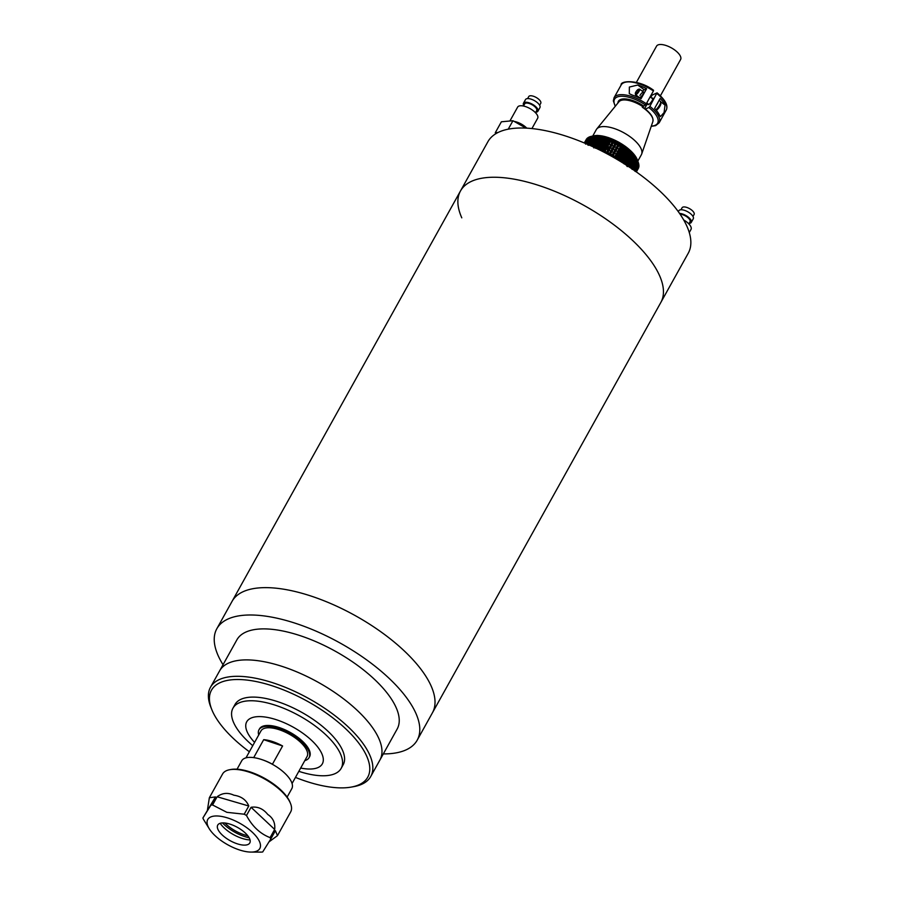 <?xml version="1.0" encoding="UTF-8"?>
<svg xmlns="http://www.w3.org/2000/svg" width="897" height="897" viewBox="0 0 897 897"><rect width="100%" height="100%" fill="white"/><g stroke="black" fill="none" stroke-linecap="round" stroke-linejoin="round"><path stroke-width="1.35" d="M461.787 217.848A114.637 47.429 29.1 0 1 460.486 190.96L487.901 141.715A114.637 47.429 -150.9 0 1 585.472 143.453A114.637 47.429 -150.9 0 1 686.945 226.324A114.637 47.429 -150.9 0 1 688.246 253.223L660.831 302.468A114.637 47.429 -150.9 0 0 531.45 183.201A114.637 47.429 -150.9 0 0 460.486 190.96A114.637 47.429 29.1 0 1 558.069 192.698A114.637 47.429 29.1 0 1 659.542 275.57A114.637 47.429 29.1 0 1 660.831 302.468L432.41 712.846A114.637 47.429 -150.9 0 0 338.595 607.09A114.637 47.429 -150.9 0 0 232.076 601.338A114.637 47.429 29.1 0 1 303.04 593.59A114.637 47.429 29.1 0 1 432.41 712.846L417.183 740.204A114.637 47.429 -150.9 0 0 323.368 634.448A114.637 47.429 -150.9 0 0 216.85 628.696A114.637 47.429 -150.9 0 0 223.039 664.711M277.476 835.645L290.673 811.931A38.975 16.124 -150.9 0 0 290.516 803.465A38.975 16.124 -150.9 0 0 247.056 771.498A38.975 16.124 -150.9 0 0 229.834 769.693A38.975 16.124 -150.9 0 0 222.557 774.021L209.36 797.736L215.493 796.917L210.93 805.125A38.975 16.124 -150.9 0 1 212.567 804.968L217.13 796.76C222.321 792.892 227.894 792.376 233.859 795.202C241.282 796.289 246.26 799.889 248.772 805.999L244.208 814.207A38.975 16.124 -150.9 0 1 246.484 815.496L251.059 807.289C257.562 806.302 263.135 808.69 267.755 814.442C273.092 818.019 275.401 823.009 274.661 829.422L270.098 837.63A38.975 16.124 -150.9 0 1 270.737 839.076L275.401 830.712L277.476 835.645L269.122 841.79M250.857 852.083A29.803 12.334 29.1 0 1 241.08 850.446A29.803 12.334 29.1 0 1 209.416 829.007A29.803 12.334 29.1 0 1 226.47 817.593A29.803 12.334 29.1 0 1 257.405 837.955A29.803 12.334 29.1 0 1 250.857 852.083L261.061 852.116A38.975 16.124 -150.9 0 0 262.698 851.971L270.737 839.076M290.516 803.465L290.023 802.243A37.831 15.653 -150.9 0 0 247.852 771.218A37.831 15.653 -150.9 0 0 231.134 769.458L229.834 769.693M246.484 815.496C252.304 826.417 260.175 833.795 270.098 837.63M212.567 804.968L226.863 812.323L244.208 814.207M220.18 823.3A21.786 9.015 -150.9 0 0 243.165 838.729A21.786 9.015 -150.9 0 0 250.039 839.917M229.273 823.906A18.344 7.591 -150.9 0 0 217.343 826.361A18.344 7.591 -150.9 0 0 238.266 844.122A18.344 7.591 -150.9 0 0 248.929 843.942A18.344 7.591 -150.9 0 0 246.081 833.795A18.344 7.591 -150.9 0 0 229.273 823.906M247.785 835.735A21.786 9.015 29.1 0 1 245.195 835.085A21.786 9.015 29.1 0 1 224.923 823.009M249.153 837.753A25.217 10.439 29.1 0 1 246.047 836.979A25.217 10.439 29.1 0 1 222.49 822.919M215.493 796.917L202.89 818.019A38.975 16.124 -150.9 0 0 203.541 819.466L209.416 829.007M207.465 809.812L209.36 797.736M202.89 818.019L210.93 805.125M258.728 734.968A28.659 11.852 29.1 0 1 258.975 729.799L259.491 728.88A28.659 11.852 29.1 0 1 284.876 729.743A28.659 11.852 29.1 0 1 309.712 751.238A28.659 11.852 29.1 0 1 309.577 756.754L309.061 757.673A28.659 11.852 29.1 0 1 304.801 760.611M258.975 729.799A28.659 11.852 29.1 0 1 284.36 730.663A28.659 11.852 29.1 0 1 309.207 752.146A28.659 11.852 29.1 0 1 309.061 757.673M287.13 797.074L291.805 788.676A28.659 11.852 -150.9 0 0 291.951 783.148A28.659 11.852 -150.9 0 0 267.104 761.665A28.659 11.852 -150.9 0 0 241.719 760.802L237.043 769.2M245.98 757.853L260.982 730.909A26.372 10.91 29.1 0 1 284.338 731.705A26.372 10.91 29.1 0 1 307.189 751.473A26.372 10.91 29.1 0 1 307.066 756.552L292.063 783.507M253.694 757.629L263.696 739.666A26.372 10.91 29.1 0 1 282.589 745.979L272.441 764.222A26.372 10.91 -150.9 0 0 262.025 759.669M282.589 745.979L263.696 739.666M383.311 753.917A114.637 47.429 -150.9 0 0 417.183 740.204M370.753 776.477L379.891 760.062A91.718 37.943 -150.9 0 0 332.731 691.139A91.718 37.943 -150.9 0 0 231.83 661.851A91.718 37.943 -150.9 0 0 219.619 670.855A91.718 37.943 29.1 0 1 293.218 670.418A91.718 37.943 29.1 0 1 375.955 732.927A91.718 37.943 29.1 0 1 379.891 760.062L397.147 729.059A91.718 37.943 29.1 0 0 349.987 660.136A91.718 37.943 29.1 0 0 249.097 630.849A91.718 37.943 29.1 0 0 236.875 639.853L210.481 687.27A91.718 37.943 29.1 0 1 259.693 679.119A91.718 37.943 29.1 0 1 366.817 749.343A91.718 37.943 29.1 0 1 370.753 776.477A91.718 37.943 29.1 0 1 353.62 786.669L351.03 787.129A89.42 36.99 29.1 0 1 319.769 785.144A89.42 36.99 29.1 0 1 295.449 777.407M252.763 745.687A61.904 25.609 29.1 0 1 235.642 726.469A61.904 25.609 29.1 0 1 232.973 708.159A61.904 25.609 29.1 0 1 282.645 707.856A61.904 25.609 29.1 0 1 338.494 750.049A61.904 25.609 29.1 0 1 341.163 768.37A61.904 25.609 29.1 0 1 298.836 771.33M232.973 708.159L235.003 704.504A61.904 25.609 29.1 0 1 284.685 704.201A61.904 25.609 29.1 0 1 340.524 746.405A61.904 25.609 29.1 0 1 343.192 764.715L341.163 768.37M254.591 742.402A43.269 17.906 29.1 0 1 248.581 734.576A43.269 17.906 29.1 0 1 269.93 717.925A43.269 17.906 29.1 0 1 320.476 751.058A43.269 17.906 29.1 0 1 300.663 768.045M249.377 751.764A89.42 36.99 29.1 0 1 211.827 709.65A89.42 36.99 29.1 0 1 259.446 682.258A89.42 36.99 29.1 0 1 354.427 737.816A89.42 36.99 29.1 0 1 351.03 787.129M211.827 709.65L210.851 707.206A91.718 37.943 29.1 0 1 210.481 687.27M660.416 95.777L680.599 59.516A13.758 5.696 -150.9 0 0 674.735 50.019A13.758 5.696 -150.9 0 0 656.559 46.139L636.377 82.389M619.715 160.227L619.255 159.767A28.659 11.852 29.1 0 1 620.657 160.843L620.735 161.023A29.803 12.334 -150.9 0 0 619.715 160.227L619.39 160.81M619.255 159.767L618.852 160.485M622.013 162.054L621.486 161.516A28.659 11.852 29.1 0 1 622.776 162.615L622.967 162.873A29.803 12.334 -150.9 0 0 622.013 162.054L621.868 162.323M624.133 163.927L623.538 163.31A28.659 11.852 29.1 0 1 623.729 163.478M621.083 157.771L620.623 157.3A28.659 11.852 29.1 0 1 622.025 158.377L622.103 158.556A29.803 12.334 -150.9 0 0 621.083 157.771L620.5 158.814A29.803 12.334 29.1 0 1 621.531 159.599L622.103 158.556M620.623 157.3L619.457 159.397A28.659 11.852 29.1 0 1 620.859 160.473L621.531 159.599M623.381 159.599L622.854 159.049A28.659 11.852 29.1 0 1 624.144 160.159L624.334 160.406A29.803 12.334 -150.9 0 0 623.381 159.599L622.798 160.641A29.803 12.334 29.1 0 1 623.751 161.449L624.334 160.406M622.854 159.049L621.688 161.146A28.659 11.852 29.1 0 1 622.978 162.256L623.751 161.449M625.501 161.46L624.917 160.843A28.659 11.852 29.1 0 1 626.095 161.965L626.375 162.29A29.803 12.334 -150.9 0 0 625.501 161.46L624.929 162.503A29.803 12.334 29.1 0 1 625.792 163.332L626.375 162.29M624.917 160.843L623.74 162.94A28.659 11.852 29.1 0 1 624.917 164.061L625.792 163.332M627.429 163.355L626.846 164.398A29.803 12.334 29.1 0 1 627.62 165.216L628.203 164.173A29.803 12.334 -150.9 0 0 627.855 163.803A29.803 12.334 -150.9 0 0 627.429 163.355L626.779 162.66A28.659 11.852 29.1 0 1 627.351 163.254A28.659 11.852 29.1 0 1 627.597 163.523M626.779 162.66L625.646 164.689M629.246 167.044L629.795 166.057A29.803 12.334 -150.9 0 0 629.122 165.239L628.427 164.476L627.608 165.956M630.972 168.199L631.14 167.907A29.803 12.334 -150.9 0 0 630.58 167.1L629.851 166.27L629.38 167.122M622.451 155.304L622.002 154.833A28.659 11.852 29.1 0 1 623.393 155.91L623.482 156.1A29.803 12.334 -150.9 0 0 622.451 155.304L621.868 156.347A29.803 12.334 29.1 0 1 622.899 157.143L623.482 156.1M622.002 154.833L620.825 156.93A28.659 11.852 29.1 0 1 622.226 158.007L622.899 157.143M624.749 157.132L624.222 156.594A28.659 11.852 29.1 0 1 625.523 157.693L625.702 157.939A29.803 12.334 -150.9 0 0 624.749 157.132L624.177 158.175A29.803 12.334 29.1 0 1 625.119 158.993L625.702 157.939M624.222 156.594L623.056 158.691A28.659 11.852 29.1 0 1 624.357 159.789L625.119 158.993M626.88 159.004L626.285 158.377A28.659 11.852 29.1 0 1 627.463 159.498L627.743 159.823A29.803 12.334 -150.9 0 0 626.88 159.004L626.297 160.047A29.803 12.334 29.1 0 1 627.16 160.866L627.743 159.823M626.285 158.377L625.119 160.473A28.659 11.852 29.1 0 1 626.297 161.595L627.16 160.866M628.797 160.888L628.214 161.931A29.803 12.334 29.1 0 1 628.988 162.761L629.571 161.718A29.803 12.334 -150.9 0 0 629.223 161.337A29.803 12.334 -150.9 0 0 628.797 160.888L628.147 160.193A28.659 11.852 29.1 0 1 628.719 160.798A28.659 11.852 29.1 0 1 628.965 161.068M628.147 160.193L626.981 162.29A28.659 11.852 29.1 0 1 628.035 163.422L628.988 162.761M630.49 162.772L629.806 162.009L628.629 164.106A28.659 11.852 29.1 0 1 629.537 165.227L631.163 163.59A29.803 12.334 -150.9 0 0 630.49 162.772L629.918 163.815A29.803 12.334 29.1 0 1 630.58 164.644M631.948 164.644L631.219 163.815L630.053 165.911A28.659 11.852 29.1 0 1 630.815 166.999L632.508 165.452A29.803 12.334 -150.9 0 0 631.948 164.644L631.376 165.687A29.803 12.334 29.1 0 1 631.925 166.494M631.869 166.517L631.23 167.672A28.659 11.852 29.1 0 1 631.824 168.726L633.585 167.246A29.803 12.334 -150.9 0 0 633.147 166.472L632.564 167.515A29.803 12.334 29.1 0 1 633.013 168.288M632.677 168.412L632.295 169.096M623.819 152.838L623.37 152.378A28.659 11.852 29.1 0 1 624.761 153.454L624.85 153.634A29.803 12.334 -150.9 0 0 623.819 152.838L623.236 153.892A29.803 12.334 29.1 0 1 624.267 154.676L624.85 153.634M623.37 152.378L622.204 154.475A28.659 11.852 29.1 0 1 623.594 155.551L624.267 154.676M626.128 154.665L625.601 154.127A28.659 11.852 29.1 0 1 626.891 155.226L627.07 155.484A29.803 12.334 -150.9 0 0 626.128 154.665L625.545 155.719A29.803 12.334 29.1 0 1 626.498 156.526L627.07 155.484M625.601 154.127L624.424 156.224A28.659 11.852 29.1 0 1 625.725 157.323L626.498 156.526M628.248 156.538L627.653 155.921A28.659 11.852 29.1 0 1 628.831 157.042L629.111 157.356A29.803 12.334 -150.9 0 0 628.248 156.538L627.665 157.58A29.803 12.334 29.1 0 1 628.528 158.41L629.111 157.356M627.653 155.921L626.487 158.018A28.659 11.852 29.1 0 1 627.665 159.139L628.528 158.41M630.165 158.421L629.582 159.464A29.803 12.334 29.1 0 1 630.356 160.294L630.939 159.251A29.803 12.334 -150.9 0 0 630.591 158.87A29.803 12.334 -150.9 0 0 630.165 158.421L629.515 157.737A28.659 11.852 29.1 0 1 630.086 158.332A28.659 11.852 29.1 0 1 630.333 158.601M629.515 157.737L628.349 159.834A28.659 11.852 29.1 0 1 629.402 160.955L630.356 160.294M631.869 160.316L631.174 159.554L630.008 161.651A28.659 11.852 29.1 0 1 630.916 162.761L632.531 161.135A29.803 12.334 -150.9 0 0 631.869 160.316L631.286 161.359A29.803 12.334 29.1 0 1 631.948 162.178M633.327 162.178L632.598 161.348L631.432 163.445A28.659 11.852 29.1 0 1 632.183 164.543L633.876 162.985A29.803 12.334 -150.9 0 0 633.327 162.178L632.744 163.22A29.803 12.334 29.1 0 1 633.293 164.028M633.248 164.05L632.598 165.205A28.659 11.852 29.1 0 1 633.204 166.27L634.964 164.79A29.803 12.334 -150.9 0 0 634.527 164.005L633.944 165.048A29.803 12.334 29.1 0 1 634.381 165.833M634.056 165.956L633.517 166.909A28.659 11.852 29.1 0 1 633.955 167.918L635.771 166.517A29.803 12.334 -150.9 0 0 635.446 165.766L634.863 166.82A29.803 12.334 29.1 0 1 635.188 167.56M634.336 169.096A28.659 11.852 29.1 0 1 634.426 169.499L636.287 168.165A29.803 12.334 -150.9 0 0 636.096 167.459L635.513 168.501A29.803 12.334 29.1 0 1 635.704 169.208M634.616 167.728L634.19 168.49M625.198 150.382L624.738 149.911A28.659 11.852 29.1 0 1 626.14 150.988L626.218 151.178A29.803 12.334 -150.9 0 0 625.198 150.382L624.615 151.425A29.803 12.334 29.1 0 1 625.635 152.221L626.218 151.178M624.738 149.911L623.572 152.008A28.659 11.852 29.1 0 1 624.962 153.084L625.635 152.221M627.496 152.21L626.969 151.66A28.659 11.852 29.1 0 1 628.259 152.77L628.449 153.017A29.803 12.334 -150.9 0 0 627.496 152.21L626.913 153.252A29.803 12.334 29.1 0 1 627.866 154.06L628.449 153.017M626.969 151.66L625.803 153.757A28.659 11.852 29.1 0 1 627.093 154.867L627.866 154.06M629.616 154.071L629.021 153.454A28.659 11.852 29.1 0 1 630.199 154.576L630.479 154.901A29.803 12.334 -150.9 0 0 629.616 154.071L629.032 155.114A29.803 12.334 29.1 0 1 629.907 155.943L630.479 154.901M629.021 153.454L627.855 155.551A28.659 11.852 29.1 0 1 629.032 156.672L629.907 155.943M631.544 155.966L630.961 157.009A29.803 12.334 29.1 0 1 631.723 157.838L632.307 156.784A29.803 12.334 -150.9 0 0 631.959 156.414A29.803 12.334 -150.9 0 0 631.544 155.966L630.894 155.271A28.659 11.852 29.1 0 1 631.454 155.865A28.659 11.852 29.1 0 1 631.701 156.134M630.894 155.271L629.728 157.367A28.659 11.852 29.1 0 1 630.77 158.489L631.723 157.838M633.237 157.85L632.542 157.087L631.376 159.184A28.659 11.852 29.1 0 1 632.284 160.294L633.899 158.668A29.803 12.334 -150.9 0 0 633.237 157.85L632.654 158.892A29.803 12.334 29.1 0 1 633.327 159.711M634.695 159.722L633.966 158.881L632.8 160.978A28.659 11.852 29.1 0 1 633.551 162.077L635.244 160.518A29.803 12.334 -150.9 0 0 634.695 159.722L634.112 160.765A29.803 12.334 29.1 0 1 634.672 161.561M634.616 161.595L633.977 162.738A28.659 11.852 29.1 0 1 634.571 163.803L636.332 162.323A29.803 12.334 -150.9 0 0 635.895 161.538L635.311 162.592A29.803 12.334 29.1 0 1 635.749 163.366M635.424 163.489L634.885 164.443A28.659 11.852 29.1 0 1 635.323 165.463L637.139 164.05A29.803 12.334 -150.9 0 0 636.814 163.31L636.242 164.353A29.803 12.334 29.1 0 1 636.556 165.104M635.704 166.64A28.659 11.852 29.1 0 1 635.794 167.033L637.655 165.698A29.803 12.334 -150.9 0 0 637.464 164.992L636.881 166.035A29.803 12.334 29.1 0 1 637.083 166.741M635.984 165.272L635.558 166.023M624.884 147.489A29.803 12.334 -150.9 0 0 623.796 146.716L623.527 147.198A29.803 12.334 29.1 0 1 624.615 147.96L625.119 146.973A28.659 11.852 29.1 0 1 625.568 147.299A28.659 11.852 29.1 0 1 626.005 147.635L624.94 149.552A28.659 11.852 29.1 0 1 626.341 150.629L627.272 149.283A29.803 12.334 -150.9 0 0 626.252 148.487L625.983 148.958A29.803 12.334 29.1 0 1 627.003 149.754M637.072 164.173A28.659 11.852 29.1 0 1 637.173 164.566L638.709 163.803A29.803 12.334 -150.9 0 0 638.518 163.097L638.26 163.579A29.803 12.334 29.1 0 1 638.451 164.274M637.352 162.805L636.937 163.557M636.792 161.023L636.265 161.987A28.659 11.852 29.1 0 1 636.691 162.996L638.193 162.155A29.803 12.334 -150.9 0 0 638.159 162.077A29.803 12.334 -150.9 0 0 637.879 161.415L637.61 161.886A29.803 12.334 29.1 0 1 637.924 162.637M636.41 158.365L635.995 157.704A28.659 11.852 29.1 0 1 636.41 158.365L636.679 160.126A29.803 12.334 29.1 0 1 637.117 160.911L637.005 159.431A28.659 11.852 29.1 0 1 637.33 160.07L637.285 160.148M635.984 159.128L635.345 160.283A28.659 11.852 29.1 0 1 635.939 161.337L637.117 160.911M627.272 149.283L627.407 148.711A28.659 11.852 29.1 0 1 628.236 149.384L628.281 150.786A29.803 12.334 29.1 0 1 629.234 151.604L629.526 150.483A28.659 11.852 29.1 0 1 630.288 151.178L630.412 152.658A29.803 12.334 29.1 0 1 631.275 153.477L631.466 152.299A28.659 11.852 29.1 0 1 632.161 152.995L632.329 154.542A29.803 12.334 29.1 0 1 633.103 155.372L633.204 154.116A28.659 11.852 29.1 0 1 633.809 154.811L634.022 156.437A29.803 12.334 29.1 0 1 634.695 157.255L634.717 155.921A28.659 11.852 29.1 0 1 635.233 156.605L634.168 158.522A28.659 11.852 29.1 0 1 634.919 159.61L636.309 158.623A29.803 12.334 -150.9 0 0 635.749 157.827L635.48 158.298A29.803 12.334 29.1 0 1 636.04 159.105M633.809 154.811L632.744 156.717A28.659 11.852 29.1 0 1 633.652 157.838L634.695 157.255M632.161 152.995L631.096 154.912A28.659 11.852 29.1 0 1 632.138 156.033L633.103 155.372M630.288 151.178L629.223 153.095A28.659 11.852 29.1 0 1 630.4 154.217L631.275 153.477M628.236 149.384L627.171 151.301A28.659 11.852 29.1 0 1 628.461 152.4L629.234 151.604M638.159 162.077L637.419 160.238A28.087 11.616 -150.9 0 0 625.557 146.962A28.087 11.616 -150.9 0 0 593.702 135.907A28.087 11.616 -150.9 0 0 593.377 135.963M626.005 147.635L626.252 148.487M629.503 151.122A29.803 12.334 -150.9 0 0 628.55 150.315M631.533 153.006A29.803 12.334 -150.9 0 0 630.669 152.176M633.36 154.889A29.803 12.334 -150.9 0 0 632.598 154.071M634.964 156.773A29.803 12.334 -150.9 0 0 634.291 155.955M635.233 156.605L635.749 157.827M637.386 160.428A29.803 12.334 -150.9 0 0 636.948 159.644M637.33 160.07L637.879 161.415M638.193 162.155L637.756 161.079M637.969 161.695L638.518 163.097M638.339 163.232L638.619 165.16A29.803 12.334 29.1 0 1 638.675 165.81L638.944 165.34A29.803 12.334 -150.9 0 0 638.877 164.678M638.429 164.656L638.686 166.629A29.803 12.334 29.1 0 1 638.619 167.223L638.888 166.752A29.803 12.334 -150.9 0 0 638.944 166.147M638.63 167.201L638.451 167.963A29.803 12.334 29.1 0 1 638.26 168.501L638.529 168.019A29.803 12.334 -150.9 0 0 638.72 167.481M638.159 168.513L637.935 169.152A29.803 12.334 29.1 0 1 637.621 169.623L637.588 169.623M584.328 142.971L584.642 142.41A29.803 12.334 29.1 0 1 584.934 141.905L585.517 140.863A29.803 12.334 -150.9 0 0 585.203 141.334L584.62 142.376L585.27 143.565M585.864 140.952L586.447 139.91A29.803 12.334 -150.9 0 0 586.01 140.302L585.427 141.345A29.803 12.334 29.1 0 1 585.864 140.952L586.616 142.018M587.053 140.167L587.636 139.125A29.803 12.334 -150.9 0 0 587.087 139.45L586.503 140.493A29.803 12.334 29.1 0 1 587.053 140.167L587.782 141.289M588.51 139.573L589.082 138.53A29.803 12.334 -150.9 0 0 588.421 138.766L587.838 139.809A29.803 12.334 29.1 0 1 588.51 139.573L589.194 140.728M590.204 139.17L590.775 138.127A29.803 12.334 -150.9 0 0 590.013 138.284L589.43 139.327A29.803 12.334 29.1 0 1 590.204 139.17L590.843 140.358L591.347 139.461M592.11 138.968L592.693 137.914A29.803 12.334 -150.9 0 0 591.829 137.981L591.246 139.035A29.803 12.334 29.1 0 1 592.11 138.968L592.704 140.179L593.309 139.091M594.229 138.957L594.812 137.914A29.803 12.334 -150.9 0 0 593.87 137.891L593.287 138.934A29.803 12.334 29.1 0 1 594.229 138.957L594.767 140.179L595.933 138.082L594.812 137.914M609.781 142.892L610.364 141.849A29.803 12.334 -150.9 0 0 609.141 141.345L608.558 142.388A29.803 12.334 29.1 0 1 609.781 142.892L610.364 141.849M606.989 141.793L607.572 140.739A29.803 12.334 -150.9 0 0 606.361 140.313L605.789 141.356A29.803 12.334 29.1 0 1 606.989 141.793L607.078 142.993L608.244 140.896L607.572 140.739M612.573 144.148L613.156 143.105A29.803 12.334 -150.9 0 0 611.933 142.533L611.35 143.576A29.803 12.334 29.1 0 1 612.573 144.148L613.156 143.105M615.353 145.549L615.936 144.495A29.803 12.334 -150.9 0 0 614.725 143.879L614.142 144.922A29.803 12.334 29.1 0 1 615.353 145.549L615.936 144.495M596.527 139.136L597.11 138.093A29.803 12.334 -150.9 0 0 596.09 137.992L595.507 139.035A29.803 12.334 29.1 0 1 596.527 139.136L596.987 140.381L598.153 138.284L597.11 138.093M598.983 139.517L599.566 138.474A29.803 12.334 -150.9 0 0 598.478 138.284L597.895 139.327A29.803 12.334 29.1 0 1 598.983 139.517L599.364 140.762L600.53 138.665L599.566 138.474M604.242 140.851L604.825 139.809A29.803 12.334 -150.9 0 0 603.647 139.45L603.064 140.504A29.803 12.334 29.1 0 1 604.242 140.851L604.432 142.074L605.598 139.977L604.825 139.809M601.562 140.1L602.145 139.046A29.803 12.334 -150.9 0 0 601.001 138.777L600.429 139.82A29.803 12.334 29.1 0 1 601.562 140.1L601.853 141.334L603.019 139.237L602.145 139.046M618.078 147.063L618.661 146.02A29.803 12.334 -150.9 0 0 617.472 145.348L616.889 146.39A29.803 12.334 29.1 0 1 618.078 147.063L618.661 146.02M620.713 148.7L621.296 147.657A29.803 12.334 -150.9 0 0 620.152 146.929L619.569 147.971A29.803 12.334 29.1 0 1 620.713 148.7L621.296 147.657M623.247 150.427L623.83 149.373A29.803 12.334 -150.9 0 0 622.742 148.61L622.159 149.664A29.803 12.334 29.1 0 1 623.247 150.427L622.675 151.358A28.659 11.852 29.1 0 0 621.195 150.315L622.159 149.664M637.15 170.565L636.567 171.619A29.803 12.334 29.1 0 1 636.365 171.932M636.892 170.968L637.475 169.914A29.803 12.334 -150.9 0 0 637.666 169.376L637.083 170.43A29.803 12.334 29.1 0 1 636.892 170.968L635.547 171.058M637.307 168.277L637.89 167.234A29.803 12.334 -150.9 0 0 637.823 166.573L637.24 167.616A29.803 12.334 29.1 0 1 637.307 168.277L635.995 168.501M637.251 169.69L637.834 168.647A29.803 12.334 -150.9 0 0 637.89 168.042L637.307 169.085A29.803 12.334 29.1 0 1 637.251 169.69L635.906 169.847M636.814 163.31L636.051 162.346M634.885 164.443L636.242 164.353M637.464 164.992L636.702 163.972M635.536 166.068L636.881 166.035M632.8 160.978L634.112 160.765M635.895 161.538L635.143 160.641M633.977 162.738L635.311 162.592M637.89 168.042L637.162 166.932M635.995 169.028L637.307 169.085M637.823 166.573L637.072 165.508M635.906 167.604L637.24 167.616M637.666 169.376L636.971 168.232M635.805 170.329L637.083 170.43M635.334 171.484L636.567 171.619M631.376 159.184L632.654 158.892M629.728 157.367L630.961 157.009M627.855 155.551L629.032 155.114M625.803 153.757L626.913 153.252M623.572 152.008L624.615 151.425M622.742 148.61L622.361 148.218A28.659 11.852 29.1 0 1 623.852 149.261L623.83 149.373M622.361 148.218L621.195 150.315M620.152 146.929L619.569 147.971M617.472 145.348L616.889 146.39M601.001 138.777L601.461 138.856A28.659 11.852 29.1 0 1 603.019 139.237M601.853 141.334A28.659 11.852 29.1 0 0 600.295 140.952L600.429 139.82M603.647 139.45L603.995 139.495A28.659 11.852 29.1 0 1 605.598 139.977M604.432 142.074A28.659 11.852 29.1 0 0 602.829 141.591L603.064 140.504M599.364 140.762A28.659 11.852 29.1 0 0 597.873 140.504L597.895 139.327M596.987 140.381A28.659 11.852 29.1 0 0 595.597 140.235L595.507 139.035M614.725 143.879L614.142 144.922M611.933 142.533L611.35 143.576M606.361 140.313L606.607 140.313A28.659 11.852 29.1 0 1 608.244 140.896M607.078 142.993A28.659 11.852 29.1 0 0 605.441 142.41L605.789 141.356M609.141 141.345L609.265 141.289A28.659 11.852 29.1 0 1 610.924 141.961M609.758 144.058A28.659 11.852 29.1 0 0 608.099 143.385L608.558 142.388M594.767 140.179A28.659 11.852 29.1 0 0 593.478 140.156L593.287 138.934M593.881 138.082L592.693 137.914M592.704 140.179A28.659 11.852 29.1 0 0 591.538 140.268L591.246 139.035M592.02 138.261L590.775 138.127M590.843 140.358A28.659 11.852 29.1 0 0 589.8 140.571L589.43 139.327M589.621 139.966L589.262 140.616M590.372 138.631L589.082 138.53M588.522 140.964A28.659 11.852 29.1 0 0 588.32 141.042L587.838 139.809M588.948 139.192L587.636 139.125M587.03 141.715L586.503 140.493M587.782 139.921L586.447 139.91M586.021 142.556L585.427 141.345M584.934 141.905L585.696 142.926M584.665 143.105L585.068 142.365A29.803 12.334 -150.9 0 0 584.631 142.769L584.485 143.038M585.685 142.634L586.268 141.591A29.803 12.334 -150.9 0 0 585.707 141.905L585.124 142.948A29.803 12.334 29.1 0 1 585.685 142.634L586.414 143.744M587.131 142.04L587.714 140.997A29.803 12.334 -150.9 0 0 587.053 141.233L586.47 142.275A29.803 12.334 29.1 0 1 587.131 142.04L587.827 143.195M588.824 141.636L589.407 140.594A29.803 12.334 -150.9 0 0 588.645 140.739L588.062 141.782A29.803 12.334 29.1 0 1 588.824 141.636L589.475 142.825L589.979 141.917M590.742 141.423L591.325 140.381A29.803 12.334 -150.9 0 0 590.461 140.448L589.878 141.491A29.803 12.334 29.1 0 1 590.742 141.423L591.336 142.634L591.942 141.558M592.861 141.412L593.444 140.369A29.803 12.334 -150.9 0 0 592.491 140.347L591.919 141.401A29.803 12.334 29.1 0 1 592.861 141.412L593.388 142.645L594.565 140.549L593.444 140.369M608.413 145.359L608.996 144.305A29.803 12.334 -150.9 0 0 607.774 143.812L607.191 144.854A29.803 12.334 29.1 0 1 608.413 145.359L608.996 144.305M605.621 144.249L606.204 143.206A29.803 12.334 -150.9 0 0 604.993 142.78L604.41 143.823A29.803 12.334 29.1 0 1 605.621 144.249L605.71 145.449L606.877 143.352L606.204 143.206M611.205 146.615L611.788 145.561A29.803 12.334 -150.9 0 0 610.565 145L609.982 146.043A29.803 12.334 29.1 0 1 611.205 146.615L611.788 145.561M613.985 148.005L614.568 146.962A29.803 12.334 -150.9 0 0 613.357 146.334L612.774 147.377A29.803 12.334 29.1 0 1 613.985 148.005L614.568 146.962M595.159 141.603L595.743 140.56A29.803 12.334 -150.9 0 0 594.722 140.448L594.139 141.491A29.803 12.334 29.1 0 1 595.159 141.603L595.619 142.836L596.785 140.739L595.743 140.56M597.615 141.984L598.198 140.941A29.803 12.334 -150.9 0 0 597.11 140.751L596.527 141.793A29.803 12.334 29.1 0 1 597.615 141.984L597.985 143.228L599.151 141.132L598.198 140.941M602.874 143.318L603.457 142.275A29.803 12.334 -150.9 0 0 602.268 141.917L601.696 142.959A29.803 12.334 29.1 0 1 602.874 143.318L603.064 144.54L604.23 142.444L603.457 142.275M600.194 142.556L600.777 141.513A29.803 12.334 -150.9 0 0 599.633 141.244L599.05 142.287A29.803 12.334 29.1 0 1 600.194 142.556L600.474 143.789L601.652 141.692L600.777 141.513M616.71 149.53L617.282 148.487A29.803 12.334 -150.9 0 0 616.104 147.803L615.521 148.846A29.803 12.334 29.1 0 1 616.71 149.53L617.282 148.487M619.345 151.167L619.928 150.113A29.803 12.334 -150.9 0 0 618.784 149.395L618.201 150.438A29.803 12.334 29.1 0 1 619.345 151.167L619.928 150.113M621.879 152.882L622.462 151.84A29.803 12.334 -150.9 0 0 621.363 151.077L620.78 152.12A29.803 12.334 29.1 0 1 621.879 152.882L621.307 153.813A28.659 11.852 29.1 0 0 619.827 152.782L620.78 152.12M635.939 170.744L636.522 169.701A29.803 12.334 -150.9 0 0 636.455 169.04L635.872 170.082A29.803 12.334 29.1 0 1 635.939 170.744L634.628 170.957M636.108 171.742L636.455 171.114A29.803 12.334 -150.9 0 0 636.522 170.508L635.939 171.551A29.803 12.334 29.1 0 1 635.939 171.63M635.446 165.766L634.684 164.813M633.517 166.909L634.863 166.82M636.096 167.459L635.334 166.438M634.168 168.535L635.513 168.501M631.432 163.445L632.744 163.22M634.527 164.005L633.775 163.108M632.598 165.205L633.944 165.048M636.522 170.508L635.794 169.398M636.455 169.04L635.704 167.974M634.538 170.071L635.872 170.082M636.298 171.843L635.603 170.688M630.008 161.651L631.286 161.359M628.349 159.834L629.582 159.464M626.487 158.018L627.665 157.58M624.424 156.224L625.545 155.719M622.204 154.475L623.236 153.892M621.363 151.077L620.993 150.685A28.659 11.852 29.1 0 1 622.473 151.716L622.462 151.84M620.993 150.685L619.827 152.782M618.784 149.395L618.201 150.438M616.104 147.803L615.521 148.846M599.633 141.244L600.093 141.322A28.659 11.852 29.1 0 1 601.652 141.692M600.474 143.789A28.659 11.852 29.1 0 0 598.927 143.419L599.05 142.287M602.268 141.917L602.627 141.961A28.659 11.852 29.1 0 1 604.23 142.444M603.064 144.54A28.659 11.852 29.1 0 0 601.461 144.058L601.696 142.959M597.985 143.228A28.659 11.852 29.1 0 0 596.505 142.971L596.527 141.793M595.619 142.836A28.659 11.852 29.1 0 0 594.229 142.701L594.139 141.491M613.357 146.334L612.774 147.377M610.565 145L609.982 146.043M604.993 142.78L605.24 142.769A28.659 11.852 29.1 0 1 606.877 143.352M605.71 145.449A28.659 11.852 29.1 0 0 604.062 144.865L604.41 143.823M607.774 143.812L607.897 143.744A28.659 11.852 29.1 0 1 609.556 144.428M608.39 146.525A28.659 11.852 29.1 0 0 606.731 145.841L607.191 144.854M593.388 142.645A28.659 11.852 29.1 0 0 592.098 142.612L591.919 141.401M592.502 140.537L591.325 140.381M591.336 142.634A28.659 11.852 29.1 0 0 590.17 142.724L589.878 141.491M590.641 140.728L589.407 140.594M589.475 142.825A28.659 11.852 29.1 0 0 588.432 143.027L588.062 141.782M588.253 142.432L587.894 143.083M588.993 141.098L587.714 140.997M586.93 143.52L586.47 142.275M587.58 141.648L586.268 141.591M585.663 144.182L585.124 142.948M586.414 142.388L585.068 142.365M587.12 144.159A29.803 12.334 29.1 0 1 587.457 144.092L588.04 143.049A29.803 12.334 -150.9 0 0 587.266 143.206L586.817 144.025M589.374 143.89L589.957 142.847A29.803 12.334 -150.9 0 0 589.094 142.915L588.51 143.957A29.803 12.334 29.1 0 1 589.374 143.89L589.968 145.101L590.574 144.025M591.493 143.879L592.076 142.836A29.803 12.334 -150.9 0 0 591.123 142.814L590.54 143.856A29.803 12.334 29.1 0 1 591.493 143.879L592.02 145.101L593.186 143.004L592.076 142.836M607.045 147.814L607.617 146.772A29.803 12.334 -150.9 0 0 606.394 146.267L605.823 147.31A29.803 12.334 29.1 0 1 607.045 147.814L607.022 148.992L608.188 146.895L607.617 146.772M604.253 146.716L604.836 145.673A29.803 12.334 -150.9 0 0 603.625 145.236L603.042 146.278A29.803 12.334 29.1 0 1 604.253 146.716L604.343 147.915L605.509 145.819L604.836 145.673M609.837 149.07L610.42 148.027A29.803 12.334 -150.9 0 0 609.198 147.456L608.615 148.51A29.803 12.334 29.1 0 1 609.837 149.07L610.42 148.027M612.606 150.472L613.189 149.429A29.803 12.334 -150.9 0 0 611.989 148.801L611.406 149.844A29.803 12.334 29.1 0 1 612.606 150.472L613.189 149.429M593.792 144.058L594.375 143.015A29.803 12.334 -150.9 0 0 593.343 142.915L592.771 143.957A29.803 12.334 29.1 0 1 593.792 144.058L594.251 145.303L595.417 143.206L594.375 143.015M596.247 144.451L596.83 143.397A29.803 12.334 -150.9 0 0 595.731 143.206L595.159 144.26A29.803 12.334 29.1 0 1 596.247 144.451L596.617 145.684L597.783 143.587L596.83 143.397M601.506 145.774L602.089 144.731A29.803 12.334 -150.9 0 0 600.9 144.383L600.317 145.426A29.803 12.334 29.1 0 1 601.506 145.774L601.696 146.996L602.862 144.899L602.089 144.731M598.826 145.022L599.409 143.98A29.803 12.334 -150.9 0 0 598.265 143.699L597.682 144.742A29.803 12.334 29.1 0 1 598.826 145.022L599.106 146.256L600.272 144.159L599.409 143.98M615.331 151.997L615.914 150.954A29.803 12.334 -150.9 0 0 614.737 150.27L614.153 151.313A29.803 12.334 29.1 0 1 615.331 151.997L615.914 150.954M617.977 153.622L618.56 152.58A29.803 12.334 -150.9 0 0 617.416 151.851L616.833 152.905A29.803 12.334 29.1 0 1 617.977 153.622L618.56 152.58M620.5 155.349L621.083 154.306A29.803 12.334 -150.9 0 0 619.995 153.544L619.412 154.587A29.803 12.334 29.1 0 1 620.5 155.349L619.939 156.28A28.659 11.852 29.1 0 0 618.459 155.248L619.412 154.587M634.807 170.834L634.919 170.621A29.803 12.334 -150.9 0 0 634.728 169.914L634.381 170.531M633.82 170.026L634.392 168.984A29.803 12.334 -150.9 0 0 634.078 168.232L633.495 169.275A29.803 12.334 29.1 0 1 633.82 170.026L633.697 170.06M634.078 168.232L633.316 167.268M632.15 169.365L633.495 169.275M634.728 169.914L633.966 168.894M630.053 165.911L631.376 165.687M633.147 166.472L632.396 165.575M631.23 167.672L632.564 167.515M628.629 164.106L629.918 163.815M626.981 162.29L628.214 161.931M625.119 160.473L626.297 160.047M623.056 158.691L624.177 158.175M620.825 156.93L621.868 156.347M619.995 153.544L619.625 153.14A28.659 11.852 29.1 0 1 621.105 154.183L621.083 154.306M619.625 153.14L618.459 155.248M617.416 151.851L616.833 152.905M614.737 150.27L614.153 151.313M598.265 143.699L598.725 143.789A28.659 11.852 29.1 0 1 600.272 144.159M599.106 146.256A28.659 11.852 29.1 0 0 597.559 145.886L597.682 144.742M600.9 144.383L601.248 144.417A28.659 11.852 29.1 0 1 602.862 144.899M601.696 146.996A28.659 11.852 29.1 0 0 600.082 146.514L600.317 145.426M596.617 145.684A28.659 11.852 29.1 0 0 595.137 145.426L595.159 144.26M594.251 145.303A28.659 11.852 29.1 0 0 592.85 145.157L592.771 143.957M611.989 148.801L611.406 149.844M609.198 147.456L608.615 148.51M603.625 145.236L603.86 145.236A28.659 11.852 29.1 0 1 605.509 145.819M604.343 147.915A28.659 11.852 29.1 0 0 602.694 147.332L603.042 146.278M606.394 146.267L606.529 146.211A28.659 11.852 29.1 0 1 608.188 146.895M607.022 148.992A28.659 11.852 29.1 0 0 605.363 148.308L605.823 147.31M592.02 145.101A28.659 11.852 29.1 0 0 590.731 145.079L590.54 143.856M591.134 143.004L589.957 142.847M588.791 145.191L588.51 143.957M589.273 143.184L588.04 143.049M587.457 144.092L588.107 145.28M587.625 143.554L586.346 143.453M590.506 145.65L590.708 145.292A29.803 12.334 -150.9 0 0 589.755 145.28L589.733 145.314M605.666 150.281L606.249 149.238A29.803 12.334 -150.9 0 0 605.027 148.734L604.443 149.777A29.803 12.334 29.1 0 1 605.666 150.281L606.249 149.238M602.885 149.171L603.457 148.128A29.803 12.334 -150.9 0 0 602.257 147.702L601.674 148.745A29.803 12.334 29.1 0 1 602.885 149.171L602.963 150.382L604.141 148.274L603.457 148.128M608.469 151.537L609.052 150.494A29.803 12.334 -150.9 0 0 607.83 149.922L607.247 150.965A29.803 12.334 29.1 0 1 608.469 151.537L609.052 150.494M611.238 152.927L611.821 151.885A29.803 12.334 -150.9 0 0 610.61 151.257L610.027 152.311A29.803 12.334 29.1 0 1 611.238 152.927L611.821 151.885M592.424 146.525L593.007 145.482A29.803 12.334 -150.9 0 0 591.975 145.381L591.56 146.133M594.879 146.906L595.451 145.863A29.803 12.334 -150.9 0 0 594.363 145.673L593.78 146.716A29.803 12.334 29.1 0 1 594.879 146.906L595.249 148.151M600.138 148.24L600.71 147.198A29.803 12.334 -150.9 0 0 599.532 146.839L598.949 147.882A29.803 12.334 29.1 0 1 600.138 148.24L600.317 149.463L601.483 147.366L600.71 147.198M597.458 147.478L598.03 146.435A29.803 12.334 -150.9 0 0 596.897 146.166L596.314 147.209A29.803 12.334 29.1 0 1 597.458 147.478L597.738 148.723L598.904 146.615L598.03 146.435M613.963 154.452L614.546 153.409A29.803 12.334 -150.9 0 0 613.369 152.725L612.786 153.779A29.803 12.334 29.1 0 1 613.963 154.452L614.546 153.409M616.609 156.089L617.181 155.046A29.803 12.334 -150.9 0 0 616.048 154.318L615.465 155.36A29.803 12.334 29.1 0 1 616.609 156.089L617.181 155.046M619.132 157.805L619.715 156.762A29.803 12.334 -150.9 0 0 618.627 156L618.044 157.042A29.803 12.334 29.1 0 1 619.132 157.805L618.571 158.747A28.659 11.852 29.1 0 0 617.091 157.704L618.044 157.042M629.122 165.239L628.539 166.281A29.803 12.334 29.1 0 1 629.066 166.92M630.58 167.1L630.243 167.705M631.78 168.928L631.028 168.031M627.261 166.573L628.539 166.281M627.62 165.216L626.655 165.878M625.613 164.756L626.846 164.398M623.74 162.94L624.929 162.503M621.688 161.146L622.798 160.641M619.457 159.397L620.5 158.814M618.627 156L618.257 155.607A28.659 11.852 29.1 0 1 619.737 156.65L619.715 156.762M618.257 155.607L617.091 157.704M616.048 154.318L615.465 155.36M613.369 152.725L612.786 153.779M596.897 146.166L597.357 146.245A28.659 11.852 29.1 0 1 598.904 146.615M596.191 148.341L596.314 147.209M595.451 145.863L596.415 146.054L595.384 147.904M599.532 146.839L599.88 146.884A28.659 11.852 29.1 0 1 601.483 147.366M600.317 149.463A28.659 11.852 29.1 0 0 598.714 148.98L598.949 147.882M593.769 147.893L593.78 146.716M593.007 145.482L594.049 145.673L593.332 146.951M590.708 145.292L591.818 145.471L591.471 146.088M610.61 151.257L610.027 152.311M607.83 149.922L607.247 150.965M602.257 147.702L602.492 147.691A28.659 11.852 29.1 0 1 604.141 148.274M602.963 150.382A28.659 11.852 29.1 0 0 601.326 149.788L601.674 148.745M605.027 148.734L605.161 148.667A28.659 11.852 29.1 0 1 606.821 149.351M605.654 151.447A28.659 11.852 29.1 0 0 603.995 150.774L604.443 149.777M604.466 152.434L604.881 151.694A29.803 12.334 -150.9 0 0 603.659 151.189L603.3 151.828M601.82 151.077L602.089 150.595A29.803 12.334 -150.9 0 0 600.889 150.169L600.698 150.505M607.168 153.858L607.673 152.95A29.803 12.334 -150.9 0 0 606.45 152.389L605.98 153.23M609.904 155.338L610.453 154.351A29.803 12.334 -150.9 0 0 609.242 153.723L608.704 154.688M599.263 149.788L599.342 149.653A29.803 12.334 -150.9 0 0 598.445 149.384M612.629 156.863L613.178 155.876A29.803 12.334 -150.9 0 0 611.989 155.192L611.44 156.19M615.32 158.399L615.813 157.502A29.803 12.334 -150.9 0 0 614.669 156.784L614.142 157.726M617.943 159.946L618.347 159.229A29.803 12.334 -150.9 0 0 617.259 158.466L616.811 159.274M617.259 158.466L616.878 158.074A28.659 11.852 29.1 0 1 618.369 159.105L618.347 159.229M616.878 158.074L616.362 159.004M614.669 156.784L614.389 156.459A28.659 11.852 29.1 0 1 615.947 157.446L615.387 158.444M614.389 156.459L613.795 157.524M611.989 155.192L611.81 154.946A28.659 11.852 29.1 0 1 613.413 155.865L612.808 156.964M611.81 154.946L611.182 156.056M609.242 153.723L609.153 153.544A28.659 11.852 29.1 0 1 610.801 154.396L610.184 155.495M598.164 149.306L598.512 149.351A28.659 11.852 29.1 0 1 600.115 149.833L599.947 150.135M609.153 153.544L608.558 154.609M606.45 152.389L606.473 152.266A28.659 11.852 29.1 0 1 608.132 153.039L607.561 154.071M606.473 152.266L605.946 153.208M603.659 151.189L603.782 151.133A28.659 11.852 29.1 0 1 605.453 151.817L604.959 152.692M605.453 151.817L604.881 151.694M600.889 150.169L601.125 150.158A28.659 11.852 29.1 0 1 602.762 150.741L602.414 151.369M600.115 149.833L599.342 149.653M602.762 150.741L602.089 150.595M585.55 140.863A29.803 12.334 29.1 0 1 585.663 140.56L586.066 140.044M586.257 139.439L585.999 139.91A29.803 12.334 29.1 0 1 586.313 139.439L586.571 138.968A29.803 12.334 -150.9 0 0 586.257 139.439M587.064 138.407L586.795 138.889A29.803 12.334 29.1 0 1 587.232 138.486L587.501 138.015A29.803 12.334 -150.9 0 0 587.064 138.407M588.14 137.555L587.871 138.026A29.803 12.334 29.1 0 1 588.421 137.712L588.69 137.23A29.803 12.334 -150.9 0 0 588.14 137.555M589.475 136.871L589.206 137.353A29.803 12.334 29.1 0 1 589.878 137.118L590.136 136.636A29.803 12.334 -150.9 0 0 589.475 136.871M591.067 136.389L590.798 136.86A29.803 12.334 29.1 0 1 591.572 136.714L591.829 136.232A29.803 12.334 -150.9 0 0 591.762 136.243A29.803 12.334 -150.9 0 0 591.067 136.389M592.883 136.097L592.625 136.568A29.803 12.334 29.1 0 1 593.489 136.501L593.747 136.03A29.803 12.334 -150.9 0 0 592.883 136.097L593.971 135.884A28.659 11.852 29.1 0 0 593.287 135.985L593.265 136.019M594.924 135.996L594.655 136.467A29.803 12.334 29.1 0 1 595.608 136.49L595.866 136.019A29.803 12.334 -150.9 0 0 594.924 135.996L595.911 135.772A28.659 11.852 29.1 0 0 595.148 135.795L595.047 135.963M610.195 139.45L609.926 139.932A29.803 12.334 29.1 0 1 611.149 140.425L611.418 139.954A29.803 12.334 -150.9 0 0 610.195 139.45L610.543 139.001A28.659 11.852 29.1 0 0 609.512 138.609L608.446 140.526A28.659 11.852 29.1 0 0 606.809 139.943L607.157 138.9A29.803 12.334 29.1 0 1 608.368 139.327L608.626 138.856A29.803 12.334 -150.9 0 0 607.415 138.418L607.157 138.9M612.987 140.638L612.729 141.121A29.803 12.334 29.1 0 1 613.952 141.681L614.21 141.21A29.803 12.334 -150.9 0 0 612.987 140.638L612.158 142.051A28.659 11.852 29.1 0 1 613.817 142.825L614.882 140.907A28.659 11.852 29.1 0 1 615.914 141.412L615.51 142.455A29.803 12.334 29.1 0 1 616.721 143.083L616.99 142.612A29.803 12.334 -150.9 0 0 615.779 141.984M597.144 136.097L596.875 136.568A29.803 12.334 29.1 0 1 597.907 136.68L598.164 136.198A29.803 12.334 -150.9 0 0 597.144 136.097L598.03 135.862A28.659 11.852 29.1 0 0 597.2 135.806L596.135 137.723A28.659 11.852 29.1 0 0 594.846 137.69L594.655 136.467M599.532 136.389L599.263 136.871A29.803 12.334 29.1 0 1 600.351 137.062L600.62 136.579A29.803 12.334 -150.9 0 0 599.532 136.389L600.317 136.12A28.659 11.852 29.1 0 0 599.42 135.996L598.355 137.914A28.659 11.852 29.1 0 0 596.965 137.768L596.875 136.568M604.701 137.566L604.432 138.037A29.803 12.334 29.1 0 1 605.61 138.396L605.879 137.914A29.803 12.334 -150.9 0 0 604.701 137.566L605.262 137.219A28.659 11.852 29.1 0 0 604.286 136.949L603.221 138.867A28.659 11.852 29.1 0 0 601.663 138.497L601.797 137.353A29.803 12.334 29.1 0 1 602.941 137.633L603.199 137.151A29.803 12.334 -150.9 0 0 602.055 136.882L601.797 137.353M618.526 143.453L618.268 143.924A29.803 12.334 29.1 0 1 619.446 144.608L619.715 144.125A29.803 12.334 -150.9 0 0 618.526 143.453L617.495 144.731A28.659 11.852 29.1 0 1 619.098 145.65L620.163 143.733A28.659 11.852 29.1 0 1 621.139 144.327L620.948 145.516A29.803 12.334 29.1 0 1 622.092 146.233L622.35 145.763A29.803 12.334 -150.9 0 0 621.206 145.034M588.69 137.23L590.215 136.905M590.136 136.636L591.639 136.355M591.829 136.232L593.287 135.985M593.747 136.03L595.148 135.795M595.866 136.019L597.2 135.806M598.164 136.198L599.42 135.996M600.62 136.579L601.797 136.389A28.659 11.852 29.1 0 1 602.739 136.579L602.055 136.882M603.199 137.151L604.286 136.949M605.879 137.914L606.865 137.701A28.659 11.852 29.1 0 1 607.874 138.026L607.415 138.418M608.626 138.856L609.512 138.609M611.418 139.954L612.203 139.685A28.659 11.852 29.1 0 1 613.223 140.134M614.21 141.21L614.882 140.907M616.99 142.612L617.551 142.264A28.659 11.852 29.1 0 1 618.56 142.814M622.35 145.763L622.697 145.314A28.659 11.852 29.1 0 1 623.639 145.942L623.796 146.716M623.639 145.942L622.574 147.859A28.659 11.852 29.1 0 1 624.054 148.891L624.615 147.96M622.697 145.314L621.632 147.231A28.659 11.852 29.1 0 0 620.074 146.245L620.948 145.516M621.139 144.327L620.074 146.245M617.551 142.264L616.486 144.182A28.659 11.852 29.1 0 0 614.849 143.329L615.51 142.455M615.914 141.412L614.849 143.329M612.203 139.685L611.137 141.603A28.659 11.852 29.1 0 0 609.467 140.919L609.926 139.932M606.865 137.701L605.8 139.618A28.659 11.852 29.1 0 0 604.197 139.136L604.432 138.037M601.797 136.389L600.732 138.295A28.659 11.852 29.1 0 0 599.252 138.037L599.263 136.871M594.677 136.636L594.083 137.712A28.659 11.852 29.1 0 0 592.906 137.802L592.625 136.568M592.715 136.994L592.222 137.891A28.659 11.852 29.1 0 0 591.179 138.104L590.798 136.86M590.988 137.51L590.63 138.149M589.206 137.353L589.665 138.587A28.659 11.852 29.1 0 1 589.89 138.497M619.872 146.603A28.659 11.852 29.1 0 1 621.43 147.59M618.706 148.711A28.659 11.852 29.1 0 1 620.253 149.687M617.293 145.09A28.659 11.852 29.1 0 1 618.896 146.02M616.116 147.186A28.659 11.852 29.1 0 1 617.73 148.117M614.636 143.688A28.659 11.852 29.1 0 1 616.284 144.54M613.47 145.785A28.659 11.852 29.1 0 1 615.118 146.637M611.956 142.421A28.659 11.852 29.1 0 1 613.615 143.184M610.79 144.518A28.659 11.852 29.1 0 1 612.449 145.28M618.504 149.07A28.659 11.852 29.1 0 1 620.051 150.057M617.338 151.167A28.659 11.852 29.1 0 1 618.885 152.154M615.914 147.556A28.659 11.852 29.1 0 1 617.528 148.476M614.748 149.653A28.659 11.852 29.1 0 1 616.362 150.573M613.268 146.155A28.659 11.852 29.1 0 1 614.916 147.007M612.102 148.252A28.659 11.852 29.1 0 1 613.75 149.104M610.588 144.877A28.659 11.852 29.1 0 1 612.247 145.65M609.422 146.973A28.659 11.852 29.1 0 1 611.081 147.747M617.136 151.537A28.659 11.852 29.1 0 1 618.683 152.524M615.97 153.634A28.659 11.852 29.1 0 1 617.517 154.62M614.546 150.012A28.659 11.852 29.1 0 1 616.149 150.943M613.38 152.12A28.659 11.852 29.1 0 1 614.983 153.039M611.9 148.61A28.659 11.852 29.1 0 1 613.537 149.463M610.734 150.707A28.659 11.852 29.1 0 1 612.371 151.559M609.22 147.343A28.659 11.852 29.1 0 1 610.879 148.117M608.054 149.44A28.659 11.852 29.1 0 1 609.713 150.214M589.351 145.135A28.659 11.852 29.1 0 1 589.968 145.101M615.757 153.992A28.659 11.852 29.1 0 1 617.315 154.979M614.591 156.089A28.659 11.852 29.1 0 1 616.149 157.076M613.178 152.479A28.659 11.852 29.1 0 1 614.781 153.409M612.012 154.576A28.659 11.852 29.1 0 1 613.615 155.506M610.532 151.077A28.659 11.852 29.1 0 1 612.169 151.929M609.366 153.174A28.659 11.852 29.1 0 1 611.003 154.026M607.841 149.799A28.659 11.852 29.1 0 1 609.512 150.573M606.675 151.896A28.659 11.852 29.1 0 1 608.334 152.669M596.393 148.386A28.659 11.852 29.1 0 1 597.738 148.723M636.265 161.987L637.61 161.886M636.904 163.613L638.26 163.579M634.168 158.522L635.48 158.298M635.345 160.283L636.679 160.126M637.363 166.562L638.686 166.629M638.675 165.81L637.363 166.035M637.274 165.138L638.619 165.16M637.173 167.862L638.451 167.963M638.619 167.223L637.285 167.38M636.702 169.017L637.935 169.152M638.26 168.501L636.915 168.591M632.744 156.717L634.022 156.437M631.096 154.912L632.329 154.542M629.223 153.095L630.412 152.658M627.171 151.301L628.281 150.786M624.94 149.552L625.983 148.958M622.574 147.859L623.527 147.198M622.092 146.233L621.632 147.231M619.446 144.608L619.098 145.65M617.495 144.731L618.268 143.924M616.721 143.083L616.486 144.182M600.351 137.062L600.732 138.295M602.941 137.633L603.221 138.867M597.907 136.68L598.355 137.914M595.608 136.49L596.135 137.723M613.952 141.681L613.817 142.825M612.158 142.051L612.729 141.121M611.149 140.425L611.137 141.603M605.61 138.396L605.8 139.618M608.368 139.327L608.446 140.526M593.489 136.501L594.083 137.712M591.572 136.714L592.222 137.891M589.878 137.118L590.574 138.273M588.421 137.712L589.15 138.822M588.398 139.259L587.871 138.026M587.232 138.486L587.984 139.562M587.389 140.1L586.795 138.889M586.313 139.439L587.075 140.459M586.638 141.098L585.999 139.91M585.663 140.56L586.425 141.524M651.984 98.255A4.014 1.065 126.3 0 1 652.769 98.121A4.014 1.065 126.3 0 1 652.186 100.531A4.014 1.065 126.3 0 1 648.015 104.59A4.014 1.065 126.3 0 1 647.914 103.794M659.452 115.063L660.472 116.576L664.094 112.551L665.036 105.039A25.789 10.674 -150.9 0 0 660.147 98.468L654.563 108.503A25.789 10.674 29.1 0 1 659.452 115.063M656.974 92.907L649.877 106.351A25.789 10.674 29.1 0 1 659.138 122.822L666.236 110.062A25.789 10.674 -150.9 0 0 656.985 93.591L656.974 92.907L652.063 95.149L650.807 97.392M651.3 126.107A24.645 10.192 -150.9 0 0 648.856 107.505L649.877 106.351M648.856 107.505L645.38 109.086M644.629 108.503L647.443 103.447M642.387 106.922L644.225 108.212C650.818 113.19 653.689 117.664 652.848 121.633A19.768 8.174 -150.9 0 0 644.169 108.537A19.768 8.174 -150.9 0 0 642.33 107.259L645.291 104.882A24.645 10.192 -150.9 0 0 621.027 96.271A24.645 10.192 -150.9 0 0 615.398 106.126M639.953 95.508A3.442 0.919 126.3 0 1 643.519 92.032A3.442 0.919 126.3 0 1 643.026 94.107A3.442 0.919 126.3 0 1 639.449 97.582L635.536 94.701A3.442 0.919 126.3 0 1 635.412 94.443L635.311 93.546A2.747 0.729 -53.7 0 0 635.816 93.725A2.747 0.729 -53.7 0 0 638.159 91.158A2.747 0.729 -53.7 0 0 638.44 89.285A2.747 0.729 -53.7 0 0 638.249 89.352A2.747 0.729 -53.7 0 0 636.309 91.292A2.747 0.729 -53.7 0 0 635.311 93.546M637.89 160.989L641.366 154.744A25.789 10.674 -150.9 0 0 641.691 154.026A25.789 10.674 -150.9 0 0 630.378 136.949A25.789 10.674 -150.9 0 0 596.729 129A25.789 10.674 -150.9 0 0 596.292 129.65L592.816 135.896M632.194 95.048L629.29 93.68L629.369 87.054L637.778 85.024A25.789 10.674 29.1 0 1 646.602 88.736L641.019 98.771A25.789 10.674 -150.9 0 0 632.194 95.048M646.311 103.738L653.42 90.967A25.789 10.674 -150.9 0 0 621.161 84.968L614.053 97.739A25.789 10.674 29.1 0 1 646.311 103.738L645.291 104.882M653.408 90.294L653.42 90.967L653.408 90.294M642.398 91.202A6.301 1.671 126.3 0 1 644.281 89.79L646.602 88.736M638.047 97.325A6.301 1.671 126.3 0 1 638.316 96.753M639.09 89.195A3.442 0.919 126.3 0 1 639.326 89.117A3.442 0.919 126.3 0 1 639.606 89.162A3.442 0.919 126.3 0 1 638.731 91.853A3.442 0.919 126.3 0 1 636.051 94.667A3.442 0.919 126.3 0 1 635.536 94.701M660.854 104.187L660.854 104.187A5.247 1.39 126.3 0 1 656.324 110.409A13.758 13.758 0 0 0 660.854 104.187L660.495 101.372A5.965 1.581 -53.7 0 1 659.676 104.893A5.965 1.581 -53.7 0 1 655.83 109.849M658.263 101.854A5.965 1.581 126.3 0 1 656.447 105.117M680.969 209.752L682.079 207.756A6.873 2.848 29.1 0 1 687.943 207.857A6.873 2.848 29.1 0 1 694.031 212.836A6.873 2.848 29.1 0 1 694.11 214.45L692.989 216.446M678.323 211.692L678.85 210.739A8.252 3.42 29.1 0 1 685.88 210.862A8.252 3.42 29.1 0 1 693.179 216.827A8.252 3.42 29.1 0 1 693.28 218.767L691.251 222.411A8.252 3.42 29.1 0 1 689.131 223.387M679.534 213.408A8.252 3.42 29.1 0 1 691.15 220.471A8.252 3.42 29.1 0 1 691.251 222.411M688.84 223.902L690.04 221.738A6.873 2.848 -150.9 0 0 689.961 220.124A6.873 2.848 -150.9 0 0 680.105 214.226M683.693 219.956A11.459 4.743 29.1 0 1 690.881 226.75A11.459 4.743 29.1 0 1 691.004 229.441L689.277 232.547M527.627 98.58L528.737 96.584A6.873 2.848 29.1 0 1 534.59 96.685A6.873 2.848 29.1 0 1 540.678 101.664A6.873 2.848 29.1 0 1 540.756 103.278L539.646 105.274M523.758 105.532A8.252 3.42 29.1 0 1 523.568 105.151A8.252 3.42 29.1 0 1 523.467 103.211L525.507 99.567A8.252 3.42 29.1 0 1 532.526 99.69A8.252 3.42 29.1 0 1 539.837 105.655A8.252 3.42 29.1 0 1 539.927 107.595L537.897 111.239A8.252 3.42 29.1 0 1 535.778 112.215M523.467 103.211A8.252 3.42 29.1 0 1 530.497 103.334A8.252 3.42 29.1 0 1 537.808 109.299A8.252 3.42 29.1 0 1 537.897 111.239M535.498 112.73L536.698 110.566A6.873 2.848 -150.9 0 0 536.619 108.952A6.873 2.848 -150.9 0 0 530.531 103.985A6.873 2.848 -150.9 0 0 524.678 103.884L523.478 106.037M509.9 121.005L517.625 107.124A11.459 4.743 29.1 0 1 527.38 107.292A11.459 4.743 29.1 0 1 537.527 115.578A11.459 4.743 29.1 0 1 537.651 118.269L531.932 128.563M495.738 133.765L495.279 132.734L498.093 132.476M495.279 132.734L501.378 121.79L512.949 120.725L508.24 129.168M512.949 120.725L525.956 128.114A10.316 4.272 -150.9 0 0 515.764 122.317M514.16 121.409A11.459 4.743 29.1 0 1 526.786 128.148M248.772 805.999L217.13 796.76M274.661 829.422L251.059 807.289M625.691 146.66A27.628 11.426 29.1 0 1 637.375 159.901M637.924 161.494A28.087 11.616 -150.9 0 0 625.613 146.873A28.087 11.616 -150.9 0 0 592.368 136.142M594.016 135.772A27.628 11.426 29.1 0 1 625.613 146.603M665.036 105.039L661.033 102.101M617.887 103.065A20.295 8.398 29.1 0 1 643.328 105.779M644.248 108.313A19.084 7.894 29.1 0 1 651.884 116.576M642.678 106.552A19.622 8.118 -150.9 0 0 618.93 101.787L596.729 129M642.431 107.035A19.084 7.894 29.1 0 1 644.124 108.212M637.778 85.024L644.281 89.79M460.486 190.96L216.85 628.696M591.796 136.243L597.29 135.402L608.334 137.533L618.773 142.174L625.68 146.592L638.148 162.043M593.702 135.907L591.762 136.243M651.211 126.365L655.662 125.625L659.138 122.822M657.153 92.896C665.361 99.926 668.388 105.644 666.236 110.062M652.848 121.633L641.691 154.026M614.053 97.739L613.357 100.89L615.23 106.328M653.577 90.283C638.843 79.082 619.95 80.652 621.161 84.968M646.759 102.942L648.8 104.444M639.606 89.162L643.519 92.032M650.123 96.887L652.87 98.905M659.104 100.352L660.495 101.372M638.44 89.285L639.326 89.117"/></g></svg>
